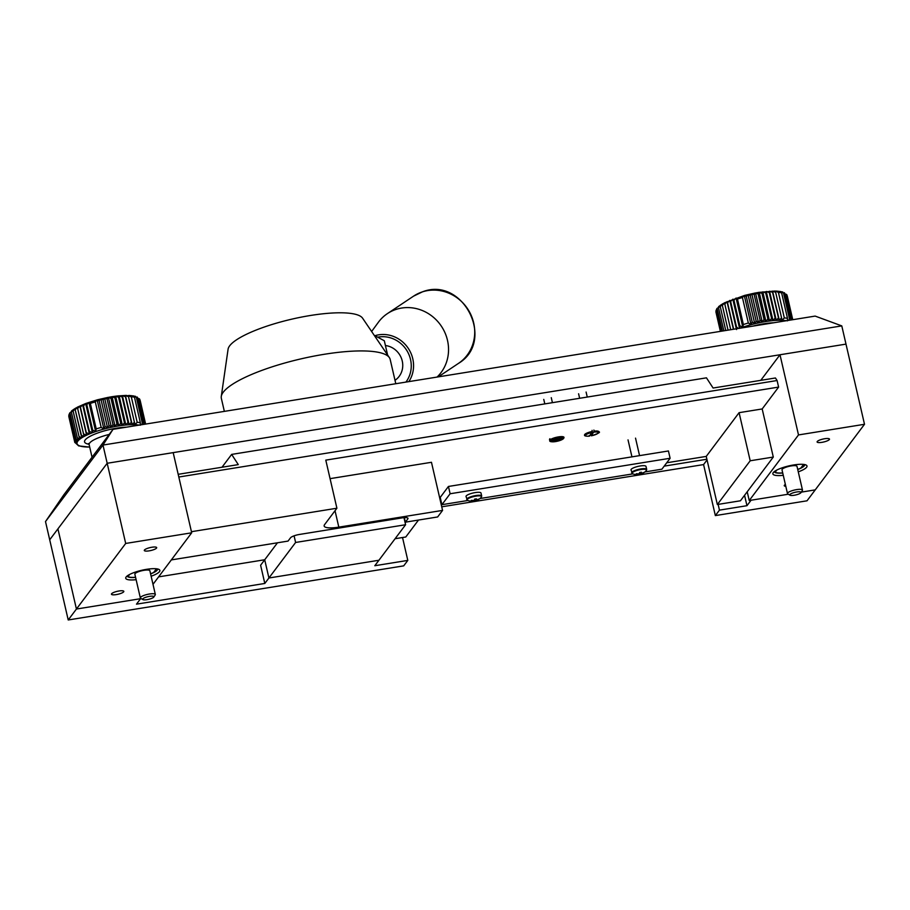 <?xml version="1.0" encoding="UTF-8"?>
<svg xmlns="http://www.w3.org/2000/svg" width="910" height="910" viewBox="0 0 910 910"><rect width="100%" height="100%" fill="white"/><g stroke="black" fill="none" stroke-linecap="round" stroke-linejoin="round"><path stroke-width="1.36" d="M158.602 576.872L264.73 559.752M395.088 538.72L405.769 537.002L418.509 520.042M717.342 504.515L750.193 460.778L773.295 457.059L740.444 500.784L717.342 504.515L706.24 456.411L666.723 462.78M440.656 499.249L440.019 499.351M222.006 467.239L231.64 454.409L706.456 377.832L713.099 388.035L775.434 377.98L777.094 380.528L178.815 477.022M231.64 454.409L238.283 464.612L178.189 474.315M773.295 457.059L762.182 408.954L778.607 387.091L325.791 460.13L336.905 508.224L324.586 524.626A19.247 4.573 167 0 0 324.153 526.003A19.247 4.573 167 0 0 338.816 527.14L442.567 510.396L437.642 516.96L405.382 522.169L407.839 518.882A7.701 1.831 167 0 0 408.01 518.336A7.701 1.831 167 0 0 402.152 517.881L299.492 534.443A7.701 1.831 167 0 0 290.517 537.81L288.049 541.086L171.33 559.912M336.905 508.224L191.441 531.69M778.607 387.091L777.094 380.528M706.24 456.411L739.091 412.674L750.193 460.778M330.068 478.649L431.465 462.291L442.567 510.396M762.182 408.954L739.091 412.674M404.336 517.619L405.382 522.169M63.734 494.938L112.999 429.338L815.144 316.089L841.784 325.894L845.993 344.116L779.995 354.752L798.502 434.935L864.5 424.287L845.993 344.116L107.187 463.27L125.694 543.452L191.691 532.805L173.184 452.634L107.187 463.27L49.709 539.801L45.5 521.578L63.734 494.938M841.784 325.894L102.978 445.058L107.187 463.27L57.922 528.869L76.429 609.04L125.694 543.452M112.999 429.338L102.978 445.058L45.5 521.578M136.125 579.693A17.517 4.163 -13 0 1 126.012 577.145A17.517 4.163 -13 0 1 146.521 569.341A17.517 4.163 -13 0 1 159.113 569.501A17.517 4.163 -13 0 1 151.128 576.235M150.594 573.903A15.595 3.708 167 0 0 157.567 568.989A15.595 3.708 167 0 0 157.555 568.966M149.126 550.857A6.359 1.513 167 0 0 156.679 547.627A6.359 1.513 167 0 0 151.845 547.251A6.359 1.513 167 0 0 144.292 550.493A6.359 1.513 167 0 0 149.126 550.857M116.287 594.594A6.359 1.513 167 0 0 123.828 591.363A6.359 1.513 167 0 0 118.994 590.988A6.359 1.513 167 0 0 111.452 594.219A6.359 1.513 167 0 0 116.287 594.594M264.81 583.458L268.916 577.998L378.913 560.253L268.916 577.998L264.708 559.775L260.613 565.235L264.81 583.458L136.489 604.16L140.595 598.689L76.429 609.04L141.175 598.598M153.005 584.322L191.691 532.805M127.172 575.973A15.595 3.708 167 0 0 127.172 576.007A15.595 3.708 167 0 0 135.59 577.372M783.26 475.316A17.517 4.163 -13 0 1 773.147 472.768A17.517 4.163 -13 0 1 793.668 464.964A17.517 4.163 -13 0 1 806.249 465.124A17.517 4.163 -13 0 1 798.275 471.846M774.308 471.596A15.595 3.708 167 0 0 774.308 471.63A15.595 3.708 167 0 0 782.725 472.995M821.935 442.34A6.359 1.513 -13 0 1 817.1 441.964A6.359 1.513 -13 0 1 824.642 438.734A6.359 1.513 -13 0 1 829.476 439.109A6.359 1.513 -13 0 1 821.935 442.34M785.796 486.304A6.359 1.513 -13 0 1 784.249 485.701A6.359 1.513 -13 0 1 785.375 484.473M760.771 380.346L779.995 354.752M747.212 491.775L749.237 500.523L798.502 434.935M749.237 500.523L788.31 494.221L751.068 500.227L746.962 505.698L719.457 510.135L715.351 515.595L807.022 500.807L864.5 424.287M801.312 492.128L815.223 489.876L801.312 492.128M797.74 469.526A15.595 3.708 167 0 0 804.702 464.612A15.595 3.708 167 0 0 804.69 464.589M68.216 619.972L49.709 539.801L57.922 528.869L76.429 609.04L68.216 619.972L403.699 565.861L407.805 560.401L402.527 537.526M277.47 542.792L264.708 559.775L268.916 577.998L295.613 542.462L405.598 524.729L374.806 565.724L407.805 560.401M441.748 506.813L703.578 464.578L715.351 515.595M440.679 502.172L441.304 502.07M664.209 466.125L706.888 459.243M703.578 464.578L707.059 459.948M718.138 504.39L719.457 510.135M744.562 495.302L746.962 505.698M147.022 599.644A5.779 1.376 167 0 0 153.79 597.074A5.779 1.376 167 0 0 149.49 596.368A5.779 1.376 167 0 0 142.881 599.599A5.779 1.376 167 0 0 147.022 599.644M142.881 599.599L140.663 598.302A7.701 1.831 -13 0 1 140.333 597.915A7.701 1.831 -13 0 1 149.479 594.003A7.701 1.831 -13 0 1 155.337 594.457A7.701 1.831 -13 0 1 155.212 594.947L153.79 597.074M156.429 568.784L153.699 572.424A15.208 3.617 -13 0 1 150.571 573.8M140.333 597.915L134.862 574.233A7.701 1.831 -13 0 1 144.007 570.308A7.701 1.831 -13 0 1 149.877 570.763L155.337 594.457M135.567 577.27A15.208 3.617 -13 0 1 128.037 576.565L127.787 575.529M129.618 574.46L128.037 576.565M794.168 495.267A5.779 1.376 167 0 0 800.925 492.697A5.779 1.376 167 0 0 796.625 491.991A5.779 1.376 167 0 0 790.016 495.211A5.779 1.376 167 0 0 794.168 495.267M790.016 495.211L787.798 493.925A7.701 1.831 -13 0 1 787.468 493.538A7.701 1.831 -13 0 1 796.614 489.614A7.701 1.831 -13 0 1 802.483 490.069A7.701 1.831 -13 0 1 802.347 490.558L800.925 492.697M803.576 464.407L800.834 468.047A15.208 3.617 -13 0 1 797.706 469.423M787.468 493.538L782.009 469.856A7.701 1.831 -13 0 1 791.154 465.931A7.701 1.831 -13 0 1 797.012 466.386L802.483 490.069M782.702 472.882A15.208 3.617 -13 0 1 775.172 472.188L774.933 471.152M776.753 470.083L775.172 472.188M405.598 524.729L403.972 517.654M294.078 535.819L295.613 542.462M467.865 500.5L441.907 504.686L440.224 497.395L448.437 486.463L668.429 450.973L670.113 458.265L661.9 469.196L644.871 471.949M441.907 504.686L450.12 493.755L448.437 486.463M632.86 473.882L479.877 498.555M450.12 493.755L670.113 458.265M371.621 331.49L378.378 322.265A40.427 37.924 56.3 0 1 387.376 313.632A40.427 37.924 56.3 0 1 396.191 309.366A40.427 37.924 56.3 0 1 442.431 327.862A40.427 37.924 56.3 0 1 437.039 377.081M385.408 345.527A19.247 18.064 56.3 0 1 402.038 360.155A19.247 18.064 56.3 0 1 395.008 380.3L395.008 380.3M395.793 383.724L390.174 359.404A86.632 20.589 167 0 0 389.4 357.653A86.632 20.589 167 0 0 383.406 353.683A86.632 20.589 167 0 0 290.222 361.532A86.632 20.589 167 0 0 221.278 396.464A86.632 20.589 167 0 0 221.357 398.387L224.349 411.377M389.4 357.653L362.578 318.17A69.308 16.471 167 0 0 357.778 314.997A69.308 16.471 167 0 0 283.238 321.275A69.308 16.471 167 0 0 228.08 349.212L221.278 396.464M374.26 335.358L384.316 340.761L387.603 355.002M111.748 396.737L108.381 397.363L107.073 399.069L112.965 424.572L115.115 426.517L116.878 423.844L118.812 425.891L120.723 423.241L122.406 425.379L124.454 422.775L125.864 424.993L127.991 422.445L122.111 396.931L118.903 395.816L115.388 396.214L111.634 396.771L110.997 398.341L116.889 423.844L110.986 398.341L108.017 397.397L97.529 399.774L85.87 403.448L77.361 407.179M143.86 424.367L137.308 397.078M141.562 424.731L142.313 423.093L136.42 397.59L134.782 396.18L135.681 396.43M133.486 396.1L134.452 397.158L140.345 422.661L140.22 425.254M128.219 395.509L128.515 396.703L125.444 395.486L125.444 396.749L122.395 395.6L122.111 396.931L128.003 422.445L129.129 424.754L131.324 422.251L132.178 424.64L134.407 422.206L134.953 424.663L137.182 422.308L131.29 396.805L126.274 395.395L119.13 395.85L118.562 397.26L115.672 396.225L114.842 397.738L111.634 396.771M135.169 396.578L136.42 397.59L142.313 423.093M136.466 397.17L138.001 398.148L143.882 423.662M139.162 398.842L145.008 424.174L139.162 398.842M139.89 399.649L145.543 424.094L139.89 399.649M139.094 398.614L139.708 399.16M145.623 424.083L140.197 400.571M95.288 401.901L101.181 427.416L103.899 429.065L105.048 426.369L99.167 400.866L105.059 426.369L107.619 428.121L108.995 425.425L103.103 399.911L109.007 425.414L111.373 427.268L112.954 424.572L107.061 399.069L104.639 398.114L103.114 399.911L100.885 398.967L99.167 400.855L97.165 399.911L95.288 401.901A36.582 8.691 167 0 0 90.34 403.403L88.941 402.413L86.803 404.62L92.695 430.123L86.803 404.62L85.676 403.585L83.481 405.871L89.373 431.385L83.481 405.883L82.651 404.802L80.421 407.168L86.302 432.671L89.373 433.956L89.362 431.385L92.41 432.739L92.695 430.123L95.675 431.567L96.232 428.917L90.34 403.403M120.723 423.241L114.842 397.738L120.734 423.241A36.582 8.691 167 0 0 120.723 423.241M124.454 422.775L118.562 397.272L124.454 422.775M131.324 422.251L125.444 396.749L131.336 422.251A36.582 8.691 167 0 0 131.324 422.251M134.407 422.206L128.515 396.703L134.407 422.206M69.24 414.084L68.864 415.779L74.757 441.282L77.145 442.237L75.177 440.212L69.296 414.698L75.177 440.212L77.76 441.179L76.042 439.064L70.15 413.549L76.042 439.052L78.783 440.053L77.327 437.846L71.435 412.332L77.327 437.846L80.194 438.882L79.022 436.584L73.13 411.081L79.022 436.584L81.98 437.664L75.2 409.784L81.104 435.287L84.129 436.425L77.646 408.476L83.538 433.979L86.609 435.185L80.41 407.168L79.875 406.031L77.646 408.476L77.395 407.282L75.109 408.442M69.296 414.698L69.604 413.208L69.296 414.698M70.138 412.583L69.604 413.208M71.424 411.206L71.025 412.025M73.062 409.887L71.435 412.332L72.049 410.899M77.395 407.282L75.212 409.784L75.257 408.51L73.13 411.07L73.46 409.727M75.052 408.579L73.175 409.705M88.805 447.026L78.635 445.889L74.757 442.249A36.582 8.691 167 0 0 74.859 442.567M95.675 431.567L88.941 402.413M92.41 432.739L85.676 403.585M89.373 433.956L82.651 404.802M86.609 435.185L79.875 406.031M132.178 424.64L125.444 395.486M129.129 424.754L122.395 395.6M125.864 424.993L119.13 395.85M122.406 425.379L115.672 396.225M118.812 425.891L112.078 396.737M115.115 426.517L108.381 397.363M111.373 427.268L104.639 398.114M107.619 428.121L100.885 398.967M103.899 429.065L97.165 399.911M481.117 497.406A7.428 1.763 167 0 0 481.288 497.235A7.428 1.763 167 0 0 481.39 497.11A7.428 1.763 167 0 0 475.896 496.143A7.428 1.763 167 0 0 467.251 499.397A7.428 1.763 167 0 0 467.603 500.398A12.319 12.319 0 0 0 473.177 501.228A12.285 3.242 80.8 0 1 473.052 501.228M466.693 499.465A7.701 1.831 167 0 1 475.839 495.54A7.701 1.831 167 0 1 481.697 495.995L481.015 493.049A7.701 1.831 167 0 0 475.156 492.594A7.701 1.831 167 0 0 466.011 496.507L467.603 500.398M481.697 495.995L481.288 497.235A12.319 12.319 0 0 1 475.065 500.921A12.285 3.242 -99.2 0 0 475.395 500.773L476.044 500.534A12.285 11.489 36.9 0 0 478.08 499.715L477.887 499.476M475.782 498.953L476.442 499.999A12.285 11.489 -143.1 0 0 478.478 499.192A12.183 4.163 53.4 0 1 478.307 499.476A12.183 4.163 53.4 0 1 478.08 499.715M473.325 501.205A12.183 11.477 -59.7 0 0 474.804 500.944A12.285 3.242 -99.2 0 0 475.065 500.921M476.032 499.931A12.285 3.242 -99.2 0 0 476.408 498.828A12.183 8.895 7.9 0 1 474.645 499.112A12.285 3.242 80.8 0 1 474.269 500.216L473.621 500.454A12.285 11.489 -143.1 0 1 471.369 500.341A12.183 1.581 -73.3 0 1 471.164 500.637A12.183 1.581 -73.3 0 1 470.971 500.864A12.285 11.489 36.9 0 0 473.234 500.978L473.644 501.057A12.285 3.242 80.8 0 1 473.177 501.228M475.555 498.987L476.044 500.534M474.804 500.944L474.622 499.169M473.518 500.466L473.644 501.057M475.395 500.773L475.043 499.067M589.509 436.106C588.724 436.288 583.913 436.402 584.561 435.014A7.314 1.74 -13 0 1 584.72 434.491A7.314 1.74 -13 0 1 592.319 431.454L592.069 430.362M593.9 430.066L594.15 431.158A7.314 1.74 -13 0 1 598.814 431.715C600.782 432.204 598.291 433.57 591.341 435.81M592.319 431.454L589.555 436.083L589.225 435.572M590.84 434.366L591.386 435.788L594.15 431.158M591.056 435.276L591.386 435.788A6.541 1.558 167 0 0 598.086 433.092A6.541 1.558 167 0 0 594.15 432.102M563.347 438.825L555.578 441.6C551.414 442.033 549.469 441.714 549.731 440.622A7.314 1.74 -13 0 1 549.742 440.372L549.492 439.28M549.902 438.734L550.152 439.826A7.314 1.74 -13 0 1 558.41 436.902A7.314 1.74 -13 0 1 563.984 437.335A7.314 1.74 -13 0 1 563.961 437.596L563.392 438.438L551.062 440.429L550.152 439.826M549.742 440.372L550.652 440.975L562.983 438.984L563.552 438.142M563.961 437.596L563.392 438.438A6.541 1.558 167 0 0 558.422 437.846A6.541 1.558 167 0 0 551.062 440.429M646.111 470.788A7.428 1.763 167 0 0 646.282 470.618A7.428 1.763 167 0 0 646.384 470.504A7.428 1.763 167 0 0 640.89 469.537A7.428 1.763 167 0 0 632.234 472.779A7.428 1.763 167 0 0 632.598 473.78A12.319 12.319 0 0 0 638.172 474.622A12.285 3.242 80.8 0 1 638.046 474.622M631.688 472.847A7.701 1.831 167 0 1 640.833 468.934A7.701 1.831 167 0 1 646.691 469.389L646.009 466.432A7.701 1.831 167 0 0 640.151 465.977A7.701 1.831 167 0 0 631.005 469.901L632.598 473.78M646.691 469.389L646.282 470.618A12.319 12.319 0 0 1 640.06 474.315A12.285 3.242 -99.2 0 0 640.39 474.155L641.038 473.917A12.285 11.489 36.9 0 0 643.074 473.109L642.881 472.859M640.765 472.335L641.425 473.393A12.285 11.489 -143.1 0 0 643.472 472.574A12.183 4.163 53.4 0 1 643.302 472.87A12.183 4.163 53.4 0 1 643.074 473.109M638.319 474.588A12.183 11.477 -59.7 0 0 639.798 474.337A12.285 3.242 -99.2 0 0 640.06 474.315M641.015 473.325A12.285 3.242 -99.2 0 0 641.391 472.21A12.183 8.895 7.9 0 1 639.639 472.495A12.285 3.242 80.8 0 1 639.264 473.609L638.615 473.848A12.285 11.489 -143.1 0 1 636.363 473.723A12.183 1.581 -73.3 0 1 636.158 474.019A12.183 1.581 -73.3 0 1 635.965 474.247A12.285 11.489 36.9 0 0 638.217 474.372L638.627 474.44A12.285 3.242 80.8 0 1 638.172 474.622M640.549 472.381L641.038 473.917M639.798 474.337L639.616 472.563M638.513 473.848L638.627 474.44M640.39 474.155L640.037 472.449M758.883 292.36L755.528 292.986L754.208 294.681L751.774 293.737L750.249 295.534L748.02 294.59L746.314 296.478L744.312 295.534L742.435 297.524L748.327 323.027L751.034 324.688L752.195 321.992L746.302 296.478L752.195 321.992L754.754 323.744L756.13 321.037L750.238 295.534L756.142 321.037L758.508 322.891L760.089 320.195L754.197 294.692L760.1 320.195L762.25 322.14L764.013 319.467L765.947 321.503L767.869 318.864L769.541 321.002L771.589 318.398L772.999 320.616L775.138 318.068L776.264 320.365L778.471 317.874L779.313 320.263L781.542 317.829L782.088 320.286L784.318 317.931L778.425 292.417L775.343 291.029L758.769 292.383L758.132 293.964L764.025 319.467L758.132 293.964L755.152 293.009L744.664 295.397L724.508 302.802M791.006 319.99L784.443 292.69M788.708 320.354L789.448 318.716L783.556 293.202L781.917 291.803L782.827 292.053M780.621 291.723L781.599 292.781L787.48 318.284L787.355 320.877M775.365 291.132L775.661 292.326L772.579 291.109L772.579 292.372L769.541 291.223L769.257 292.554L766.265 291.462L765.708 292.884L762.819 291.848L761.988 293.361L767.869 318.864L761.977 293.361L758.769 292.383M782.304 292.19L783.567 293.202L789.448 318.716M783.601 292.792L785.137 293.771L791.029 319.285M786.297 294.465L792.144 319.797L786.297 294.465M787.036 295.272L792.678 319.717L787.036 295.272M786.229 294.237L786.843 294.783M792.758 319.706L787.332 296.194M739.546 328.362L739.83 325.746L742.81 327.19L743.368 324.54L737.475 299.026L736.088 298.036L733.949 300.232L739.83 325.746L733.938 300.243L732.823 299.208L730.616 301.494L736.509 327.009L730.616 301.494L729.786 300.414L727.556 302.791L733.449 328.294L727.545 302.791L727.01 301.654L724.792 304.099L730.673 329.602L724.542 302.893L722.244 304.065M771.589 318.398L765.697 292.884L771.589 318.398M775.138 318.068L769.246 292.554L775.138 318.068M778.471 317.874L772.579 292.372L778.471 317.874M781.542 317.829L775.65 292.326L781.542 317.829M716.375 309.707L715.999 311.391L720.606 331.342M721.255 331.229L716.432 310.321L721.255 331.229M722.347 331.058L717.296 309.173L722.347 331.058M723.848 330.819L718.57 307.955L723.86 330.819M725.759 330.512L720.265 306.693L725.77 330.512M728.057 330.137L722.347 305.407L728.057 330.137M716.432 310.321L716.739 308.831L716.432 310.321M717.285 308.194L716.739 308.831M718.57 306.829L718.161 307.648M720.208 305.51L718.582 307.955L719.184 306.522M724.542 302.893L722.347 305.407L722.392 304.133L720.265 306.693L720.595 305.351M722.187 304.202L720.322 305.328M736.52 329.568L736.509 327.009L738.272 328.362M733.619 329.238L733.437 328.294A36.582 8.691 167 0 0 733.437 328.294M742.81 327.19L736.088 298.036M739.534 328.283L732.823 299.208M736.338 328.806L729.786 300.414M733.392 329.272L727.01 301.654M779.313 320.263L772.579 291.109M776.264 320.365L769.541 291.223M772.999 320.616L766.265 291.462M769.541 321.002L762.819 291.848M765.947 321.503L759.224 292.36M762.25 322.14L755.528 292.986M758.508 322.891L751.774 293.737M754.754 323.744L748.02 294.59M751.034 324.688L744.312 295.534M335.028 510.726L338.816 527.14M407.623 517.915L407.839 518.882M422.365 291.882A40.427 37.924 56.3 0 1 470.174 313.222A40.427 37.924 56.3 0 1 458.458 363.397C495.961 341.17 463.19 276.06 422.593 291.78L413.549 296.159A40.427 37.924 56.3 0 1 422.365 291.882M374.931 335.722A30.041 28.187 56.3 0 1 407.384 347.085A30.041 28.187 56.3 0 1 408.817 381.631M377.661 337.189A28.13 26.39 56.3 0 1 406.713 350.327A28.13 26.39 56.3 0 1 405.894 382.098M126.513 427.165A26.947 6.404 167 0 0 116.571 428.189A26.947 6.404 167 0 0 89.1 436.857A26.947 6.404 167 0 0 88.998 444.239M109.177 434.434A23.103 5.494 167 0 0 89.146 444.683L92.046 457.241M139.287 425.107A34.648 8.236 167 0 0 118.209 425.994A34.648 8.236 167 0 0 80.33 438.802A34.648 8.236 167 0 0 89.692 447.015M140.345 422.661A36.582 8.691 167 0 0 137.182 422.308M134.452 397.158A36.582 8.691 167 0 0 131.29 396.805M101.181 427.416A36.582 8.691 167 0 0 96.232 428.917M68.864 415.779A36.582 8.691 167 0 0 68.864 416.735L74.757 442.249A36.582 8.691 167 0 1 74.757 441.282M592.319 432.398A6.541 1.558 167 0 0 585.619 435.094A6.541 1.558 167 0 0 589.555 436.083M550.652 440.975A6.541 1.558 167 0 0 555.623 441.566A6.541 1.558 167 0 0 562.983 438.984M773.648 322.788A26.947 6.404 167 0 0 763.706 323.801A26.947 6.404 167 0 0 752.763 326.155M786.433 320.718A34.648 8.236 167 0 0 765.344 321.617A34.648 8.236 167 0 0 739.989 328.214M787.48 318.284A36.582 8.691 167 0 0 784.318 317.931M781.599 292.781A36.582 8.691 167 0 0 778.425 292.417M742.435 297.524A36.582 8.691 167 0 0 737.475 299.026M748.327 323.027A36.582 8.691 167 0 0 743.368 324.54M715.999 311.391A36.582 8.691 167 0 0 716.011 312.358L720.39 331.376M438.279 376.876L458.458 363.397M387.376 313.632L413.549 296.159M89.214 443.83L88.486 443.557L89.146 444.683M129.152 395.452L133.781 395.964M68.864 416.735L68.864 414.937M71.583 410.967L72.368 410.308M586.097 392.051L587.257 397.056M578.601 393.78L579.636 398.284M543.759 399.399L544.806 403.903M551.267 397.67L552.427 402.675M563.95 437.972L563.984 437.335M628.025 439.883L631.949 456.865M635.533 438.142L639.559 455.637M776.287 291.075L780.916 291.575M716.011 312.358L716.011 310.549M718.718 306.59L719.514 305.931"/></g></svg>
